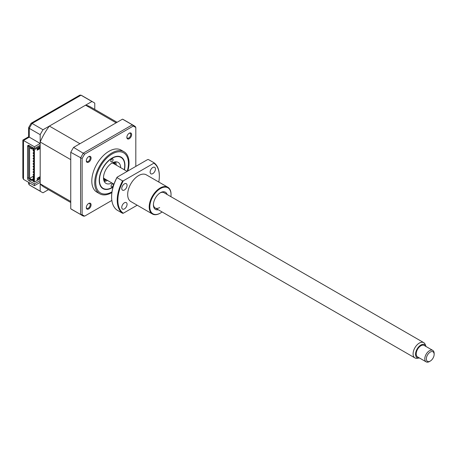 <?xml version="1.0" encoding="UTF-8"?>
<svg xmlns="http://www.w3.org/2000/svg" width="457" height="457" viewBox="0 0 457 457"><rect width="100%" height="100%" fill="white"/><g stroke="black" fill="none" stroke-linecap="round" stroke-linejoin="round"><path stroke-width="0.69" d="M112.999 187.187A18.194 10.505 -60 0 1 112.085 187.753A18.194 10.505 -60 0 1 102.985 188.65A18.194 10.505 -60 0 1 100.197 174.071A18.194 10.505 -60 0 1 112.085 158.036A18.194 10.505 -60 0 1 121.179 157.134A18.194 10.505 -60 0 1 124.453 169.844M126.863 137.083A2.759 1.594 120 0 0 127.423 138.111A2.759 1.594 120 0 0 128.805 137.974A2.759 1.594 120 0 0 130.605 135.546A2.759 1.594 120 0 0 130.182 133.335A2.759 1.594 120 0 0 129.011 133.364M86.316 207.318A2.759 1.594 120 0 0 86.876 208.346A2.759 1.594 120 0 0 88.252 208.209A2.759 1.594 120 0 0 90.052 205.781A2.759 1.594 120 0 0 89.629 203.571A2.759 1.594 120 0 0 88.458 203.599M86.316 160.493A2.759 1.594 120 0 0 86.876 161.521A2.759 1.594 120 0 0 88.252 161.384A2.759 1.594 120 0 0 90.052 158.956A2.759 1.594 120 0 0 89.629 156.745A2.759 1.594 120 0 0 88.458 156.774M127.771 171.038A24.261 14.007 120 0 0 124.007 151.758L121.094 150.079A24.261 14.007 120 0 0 108.966 151.284A24.261 14.007 120 0 0 93.114 172.66A24.261 14.007 120 0 0 96.833 192.106L99.746 193.785A24.261 14.007 120 0 0 111.874 192.58A24.261 14.007 120 0 0 111.885 192.574M124.007 151.758A24.261 14.007 120 0 0 111.874 152.964A24.261 14.007 120 0 0 96.027 174.34A24.261 14.007 120 0 0 99.746 193.785M129.24 133.221L129.24 133.221A3.376 1.948 120 0 0 126.852 137.351A3.376 1.948 120 0 0 129.24 138.728A3.376 1.948 120 0 0 131.627 134.598A3.376 1.948 120 0 0 129.24 133.221L129.24 133.221M88.687 156.631L88.687 156.631A3.376 1.948 120 0 0 86.304 160.761A3.376 1.948 120 0 0 88.687 162.144A3.376 1.948 120 0 0 91.074 158.008A3.376 1.948 120 0 0 88.687 156.631L88.687 156.631M88.687 203.456L88.687 203.456A3.376 1.948 120 0 0 86.304 207.587A3.376 1.948 120 0 0 88.687 208.963A3.376 1.948 120 0 0 91.074 204.833A3.376 1.948 120 0 0 88.687 203.456L88.687 203.456M111.851 200.429L84.676 216.115L83.408 216.098A51.835 29.928 -60 0 1 81.957 215.35A51.835 29.928 -60 0 1 80.581 214.464L82.117 214.641L82.117 158.545A51.201 29.562 -60 0 1 84.676 154.118L133.255 126.069A51.201 29.562 -60 0 1 135.815 127.543L135.283 126.532L133.787 125.572A51.835 29.928 -60 0 1 135.169 126.458M122.51 119.151L132.336 124.824A51.835 29.928 -60 0 1 133.787 125.572L123.961 119.9A51.835 29.928 120 0 0 122.51 119.151L73.583 147.394A51.835 29.928 120 0 0 70.755 152.301L70.755 208.792A51.835 29.928 120 0 0 72.132 209.677L83.408 216.098M84.676 216.115A51.201 29.562 -60 0 1 82.117 214.641M70.755 152.301L82.117 158.545M73.583 147.394L84.676 154.118M135.815 127.543L135.815 166.399M70.755 208.792L80.581 214.464L80.581 157.973A51.835 29.928 -60 0 1 83.408 153.066L132.336 124.824L133.255 126.069M114.77 161.932A12.133 7.004 -60 0 1 115.198 164.503A9.928 5.73 -60 0 0 113.559 162.286M103.63 179.475A9.928 5.73 -60 0 0 106.361 179.772A12.133 7.004 -60 0 1 103.939 180.698M111.08 186.096A1.657 0.954 120 0 0 111.422 186.833A1.657 0.954 120 0 0 112.708 186.382A1.657 0.954 120 0 0 113.422 184.708A1.657 0.954 120 0 0 113.079 183.971A1.657 0.954 120 0 0 111.794 184.422A1.657 0.954 120 0 0 111.08 186.096M110.748 161.081A1.657 0.954 120 0 0 111.091 161.818A1.657 0.954 120 0 0 112.376 161.367A1.657 0.954 120 0 0 113.085 159.687A1.657 0.954 120 0 0 112.748 158.95A1.657 0.954 120 0 0 111.462 159.402A1.657 0.954 120 0 0 110.748 161.081M124.264 169.736A17.869 10.317 120 0 0 124.715 165.6A17.869 10.317 120 0 0 124.715 165.377A17.869 10.317 120 0 0 111.891 158.419A17.869 10.317 120 0 0 99.455 180.406A17.869 10.317 120 0 0 112.085 187.479A17.869 10.317 120 0 0 113.09 186.85M111.834 182.937A12.133 7.004 -60 0 1 106.018 183.4A12.133 7.004 -60 0 1 103.505 177.996A12.133 7.004 -60 0 1 108.743 165.702A12.133 7.004 -60 0 1 118.152 162.389A12.133 7.004 -60 0 1 120.659 167.656M107.469 180.418A12.133 7.004 -60 0 1 104.242 181.435M115.558 161.829A12.133 7.004 -60 0 1 116.289 165.137M94.77 109.412L94.77 103.133A51.835 29.928 120 0 0 93.394 102.254A51.835 29.928 120 0 0 91.943 101.5L43.015 129.748A51.835 29.928 120 0 0 40.182 134.649L40.182 143.447L34.412 146.777L34.412 148.582L29.111 145.52L29.111 146.057M34.412 146.777L23.496 140.476C22.656 139.991 22.656 139.991 23.496 140.476L23.496 179.378L22.85 177.95L22.85 140.105L28.62 136.774L28.62 127.652L31.076 123.321L32.099 123.441A51.835 29.928 120 0 0 29.265 128.348L28.62 127.652M40.182 180.549L34.412 183.88L34.412 185.679L23.496 179.378M34.412 183.88L29.111 180.818A2.205 1.274 60 0 1 27.551 178.116L27.551 146.417A2.205 1.274 60 0 1 28.008 145.412A2.205 1.274 60 0 1 29.111 145.52L27.551 146.417M34.412 185.679L40.182 182.349L40.182 191.146L29.265 184.839A51.835 29.928 120 0 0 30.642 185.725L29.151 184.765L29.265 182.709M40.182 191.146A51.835 29.928 120 0 0 41.564 192.031A51.835 29.928 120 0 0 43.015 192.78L48.453 189.638M91.943 101.5L80.9 95.136L79.746 95.187L31.173 123.236M43.015 129.748L32.099 123.441L81.02 95.199A51.835 29.928 120 0 1 82.477 95.947L93.394 102.254M40.182 134.649L29.265 128.348L29.265 137.146C28.425 136.66 28.425 136.66 29.265 137.146L23.496 140.476M40.182 143.447L29.265 137.146M40.182 145.246L34.412 148.582M30.665 179.909A2.205 1.274 -120 0 0 30.67 179.915L29.111 180.818M28.62 182.337L28.62 183.737L29.151 184.765M37.6 148.719A0.554 0.32 60 0 1 37.497 148.879L37.223 149.039M33.755 151.038L33.789 151.016A0.554 0.32 60 0 1 33.201 150.085A0.554 0.32 60 0 1 33.789 150.473M33.755 153.741L33.789 153.718A0.554 0.32 60 0 1 33.201 152.787A0.554 0.32 60 0 1 33.789 153.175M33.755 156.443L33.789 156.42A0.554 0.32 60 0 1 33.201 155.489A0.554 0.32 60 0 1 33.789 155.877M33.755 159.145L33.789 159.122A0.554 0.32 60 0 1 33.201 158.191A0.554 0.32 60 0 1 33.789 158.573M33.789 161.818A0.554 0.32 60 0 1 33.201 160.887A0.554 0.32 60 0 1 33.789 161.275M33.755 164.549L33.789 164.526A0.554 0.32 60 0 1 33.201 163.589A0.554 0.32 60 0 1 33.789 163.977M33.755 167.245L33.789 167.228A0.554 0.32 60 0 1 33.201 166.291A0.554 0.32 60 0 1 33.789 166.679M33.755 169.947L33.789 169.93A0.554 0.32 60 0 1 33.201 168.993A0.554 0.32 60 0 1 33.789 169.381M33.755 172.649L33.789 172.632A0.554 0.32 60 0 1 33.201 171.695A0.554 0.32 60 0 1 33.789 172.083M33.755 175.351L33.789 175.328A0.554 0.32 60 0 1 33.201 174.397A0.554 0.32 60 0 1 33.789 174.785M33.755 178.053L33.789 178.03A0.554 0.32 60 0 1 33.201 177.099A0.554 0.32 60 0 1 33.789 177.487M103.522 178.441A9.266 5.347 120 0 0 105.967 179.55M70.755 202.514L44.318 187.256A46.317 26.74 -60 0 1 40.182 183.805L40.182 141.99A46.317 26.74 -60 0 1 49.373 126.075L85.585 105.173A46.317 26.74 -60 0 1 90.635 107.024L117.072 122.287M49.373 126.075L79.941 143.727L116.152 122.819L85.585 105.173M40.182 183.805L70.755 201.451L70.755 159.642L40.182 141.99M114.787 164.269A9.266 5.347 120 0 0 112.611 162.703M40.182 178.744L34.412 182.08L34.412 149.662L40.182 146.331M40.182 176.585L37.223 178.299L37.223 179.555L40.182 177.847M40.182 147.228L37.223 148.942L37.223 150.199L40.182 148.491M38.622 148.131L38.622 148.668L40.182 147.771M38.16 177.756L38.622 178.024L38.622 177.487M38.622 178.024L40.182 177.127M33.789 179.824L32.933 180.321L33.789 180.818L33.789 150.199L32.933 149.707L32.933 148.805L34.412 149.662M37.223 149.479L38.622 148.668M32.933 180.321L32.933 181.223L34.412 182.08M33.401 147.994L31.682 148.988L31.682 148.085L32.618 147.542M33.789 175.956L29.579 178.384L29.579 147.771L31.682 148.988M33.789 178.384L31.682 179.601L29.579 178.384M32.933 148.805L33.869 148.268M33.789 179.287L31.682 180.504L28.642 178.744L28.642 146.331L31.682 148.085M31.682 179.601L31.682 180.504M29.579 145.789L28.642 146.331M434.15 354.335A5.513 3.182 120 0 0 430.248 352.084A5.513 3.182 120 0 0 426.352 358.836A5.513 3.182 120 0 0 430.248 361.087A5.513 3.182 120 0 0 434.15 354.335L434.15 353.432A6.615 3.822 -60 0 0 432.779 350.405L424.199 345.452A6.615 3.822 120 0 0 419.103 347.223A6.615 3.822 120 0 0 416.213 353.884A6.615 3.822 120 0 0 417.584 356.911L426.164 361.864A6.615 3.822 -60 0 1 424.793 358.836A6.615 3.822 -60 0 1 427.678 352.176A6.615 3.822 -60 0 1 432.779 350.405M430.248 361.087L429.471 361.538A6.615 3.822 -60 0 1 426.164 361.864M426.021 346.503A7.552 4.359 120 0 0 425.878 346.103A7.552 4.359 120 0 0 419.926 345.681A7.552 4.359 120 0 0 415.556 354.266A7.552 4.359 120 0 0 418.989 358.042A7.552 4.359 120 0 0 419.4 357.962M418.989 358.042L417.11 358.299A8.82 5.096 -60 0 1 414.922 357.922A8.82 5.096 -60 0 1 413.094 353.884A8.82 5.096 -60 0 1 416.944 345.006A8.82 5.096 -60 0 1 423.748 342.641A8.82 5.096 -60 0 1 425.159 344.349L425.878 346.103M113.959 184.165L104.556 178.733A8.82 5.096 -60 0 1 103.505 177.733M111.988 163.046A8.82 5.096 -60 0 1 113.376 163.452L127.143 171.404M158.293 209.763A9.928 5.73 -60 0 1 153.415 204.862A9.928 5.73 -60 0 1 160.43 192.705L160.43 192.705A9.928 5.73 -60 0 1 167.119 194.476M153.426 204.388A8.82 5.096 120 0 0 155.243 207.998A8.82 5.096 120 0 0 159.653 207.558M170.907 196.67A15.001 8.66 120 0 0 171.038 194.682A15.001 8.66 120 0 0 160.43 188.558A15.001 8.66 120 0 0 149.827 206.93A15.001 8.66 120 0 0 160.43 213.053A15.001 8.66 120 0 0 160.436 213.053A15.001 8.66 120 0 0 162.086 211.951M160.121 213.236A15.441 8.912 -60 0 0 160.121 213.23L160.436 213.053L160.121 213.236A15.441 8.912 -60 0 1 152.404 213.996A15.441 8.912 -60 0 1 150.033 201.628A15.441 8.912 -60 0 1 160.121 188.021A15.441 8.912 -60 0 1 167.839 187.256A15.441 8.912 -60 0 1 171.038 194.322A15.441 8.912 -60 0 1 171.038 194.505M124.418 183.874A3.747 2.165 120 0 0 121.968 187.176A3.747 2.165 120 0 0 122.539 190.181A3.747 2.165 120 0 0 124.418 189.998A3.747 2.165 120 0 0 126.863 186.69A3.747 2.165 120 0 0 126.292 183.685A3.747 2.165 120 0 0 124.418 183.874M124.418 202.782A3.747 2.165 120 0 0 121.968 206.084A3.747 2.165 120 0 0 122.539 209.089A3.747 2.165 120 0 0 124.418 208.906A3.747 2.165 120 0 0 126.863 205.599A3.747 2.165 120 0 0 126.292 202.594A3.747 2.165 120 0 0 124.418 202.782M152.781 167.496A3.747 2.165 120 0 0 150.33 170.798A3.747 2.165 120 0 0 150.907 173.803A3.747 2.165 120 0 0 152.781 173.62A3.747 2.165 120 0 0 155.231 170.312A3.747 2.165 120 0 0 154.655 167.308A3.747 2.165 120 0 0 152.781 167.496M152.404 213.996L130.879 201.571A15.441 8.912 -60 0 1 128.508 189.198A15.441 8.912 -60 0 1 138.597 175.597A15.441 8.912 -60 0 1 146.32 174.831L167.839 187.256M158.79 182.029A29.334 16.938 120 0 0 159.339 176.225A29.334 16.938 120 0 0 153.872 163.178L123.327 180.812A29.334 16.938 120 0 0 123.327 213.225L137.197 205.222M116.975 177.63A29.779 17.189 120 0 0 111.617 196.933A29.779 17.189 120 0 0 116.975 210.049L122.59 213.288A29.779 17.189 -60 0 1 122.59 180.875L116.975 177.63L117.089 177.207A29.334 16.938 -60 0 0 111.617 196.573L111.617 196.933M117.089 177.207L147.634 159.573L148.365 159.51L153.98 162.749A29.779 17.189 -60 0 1 159.339 175.865A29.779 17.189 -60 0 1 159.339 176.048M122.59 213.288L123.327 213.225M123.327 180.812L122.59 180.875M153.98 162.749L153.872 163.178M423.748 342.641L164.063 192.717A8.82 5.096 120 0 0 160.03 192.945M127.223 171.352A23.158 13.373 120 0 0 112.085 153.98A23.158 13.373 120 0 0 95.707 182.292A23.158 13.373 120 0 0 111.988 191.86M113.85 162.178A11.031 6.369 -60 0 1 114.027 162.641M104.179 179.704A11.031 6.369 -60 0 1 103.688 179.778M27.551 178.116L28.642 177.487M41.564 192.031L30.642 185.725M80.9 95.136L82.477 95.947M33.789 176.756L33.201 177.099M33.789 174.06L33.201 174.397M33.789 171.358L33.201 171.695M33.789 168.656L33.201 168.993M33.789 165.954L33.201 166.291M33.789 163.252L33.201 163.589M33.789 160.55L33.201 160.887M33.789 157.848L33.201 158.191M33.789 155.146L33.201 155.489M33.789 152.444L33.201 152.787M414.922 357.922L155.243 207.998M171.038 194.682L171.038 194.322M159.339 176.225L159.339 175.865"/></g></svg>
